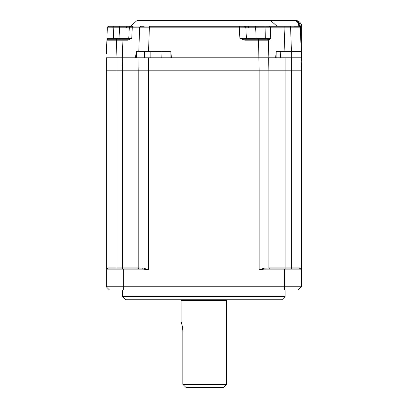 <?xml version="1.0" encoding="UTF-8"?>
<svg xmlns="http://www.w3.org/2000/svg" width="408" height="408" viewBox="0 0 408 408"><rect width="100%" height="100%" fill="white"/><g stroke="black" fill="none" stroke-linecap="round" stroke-linejoin="round"><path stroke-width="0.61" d="M223.355 387.6L186.099 387.6L182.85 384.346L226.603 384.346L223.355 387.6M227.129 299.783A0.653 0.653 0 0 1 227.042 299.819A0.653 0.653 0 0 0 226.603 300.436L226.603 384.346M182.585 327.425L181.942 324.651M181.932 324.62L181.331 322.815M226.603 300.436L181.07 300.436L181.07 322.147C181.647 322.646 182.238 325.492 182.85 330.684L182.85 384.346M181.07 300.436A0.653 0.653 0 0 0 180.632 299.819A0.653 0.653 0 0 1 180.55 299.783M264.313 39.265L244.861 39.265L239.894 38.321L246.396 38.342L245.846 27.795L284.09 27.826L284.911 51.296L301.186 51.296L301.41 57.803L300.324 26.678C300.007 23.735 298.559 21.767 295.984 20.772A1.627 1.346 109.4 0 0 295.443 20.716L295.984 20.772A6.503 6.503 0 0 1 300.324 26.673L300.359 27.744A1.627 1.586 -2 0 0 298.738 26.214L299.197 26.321M141.234 26.255A1.627 1.627 0 0 0 139.607 27.826L129.305 27.795L128.755 38.342L119.008 38.342L119.564 27.795L129.305 27.795L128.755 38.342A0.974 0.974 0 0 1 127.781 39.265A0.974 0.974 0 0 0 128.755 38.342L131.748 38.337L132.248 27.8A1.627 0.887 -90 0 1 133.136 26.255L130.407 26.255A0.653 0.653 0 0 0 130.846 26.087L276.833 26.087A0.653 0.653 0 0 0 277.267 26.255M276.089 26.255L255.587 26.255L265.052 26.255L265.302 38.342L270.764 38.337L268.173 39.265A0.974 0.928 90 0 1 269.101 40.198L270.764 38.337L270.484 27.8A1.627 1.362 -90 0 0 269.122 26.255L265.052 26.255M143.188 51.296L148.537 51.296L138.786 51.296L139.607 27.826L149.359 27.826L149.359 26.255L244.219 26.255L239.343 26.255L239.343 27.826L245.846 27.795A1.627 1.627 0 0 0 244.219 26.255L255.587 26.255L256.137 38.342L246.396 38.342A0.974 0.974 0 0 0 247.37 39.265L256.137 39.265L256.137 38.342L265.302 38.342L265.302 39.265L267.296 39.265A0.974 0.974 0 0 1 268.27 40.203L269.101 40.198M137.787 20.4L269.887 20.4L137.787 20.4A1.627 1.627 0 0 0 136.7 20.818L270.978 20.818L276.833 26.087M269.887 20.4A1.627 1.627 0 0 1 270.978 20.818M113.138 39.265L113.149 38.342M111.027 39.265L111.047 38.347L111.027 39.265M277.042 26.214L298.738 26.214L298.697 25.148A1.627 1.586 -2 0 1 300.324 26.678L300.099 25.214M298.697 25.148C298.513 23.011 297.432 21.532 295.443 20.716L270.851 20.716M169.534 51.296L170.819 51.296L170.932 57.803L268.658 57.803L268.887 70.814L291.654 70.814L291.654 57.803L301.186 57.803L301.41 70.814L106.264 70.814L106.264 57.803L122.308 57.803L122.925 40.203L122.925 39.265L107.855 39.265L116.632 39.265L116.632 40.203L106.881 40.203L106.947 38.321L119.008 38.342L119.008 39.265M119.763 39.265L127.781 39.265M108.936 26.255L119.564 26.255L108.936 26.255A1.627 1.627 0 0 0 107.309 27.826L113.812 27.795L113.439 39.265M106.493 51.296L107.309 27.826L106.947 38.321L107.855 39.265A0.974 0.974 0 0 0 106.881 40.203L106.412 53.545M131.748 38.337L128.357 39.265A0.974 0.306 90 0 0 128.046 40.198L131.748 38.337M106.493 57.803L116.015 57.803L116.632 40.203L128.046 40.198M122.925 39.265L128.357 39.265M161.063 51.296L161.18 57.803M244.805 39.265L244.861 40.203L239.894 38.321L239.343 27.826L149.359 27.826L148.537 51.296L170.819 51.296L171.401 57.803L144.672 57.803L150.175 57.803L150.175 51.296M106.264 286.773L301.41 286.773L298.156 290.027L109.517 290.027L106.264 286.773L106.264 70.814L116.02 70.814L116.02 267.908L138.786 267.908L138.786 70.814L259.131 70.814L258.519 39.265L267.296 39.265A0.974 0.974 0 0 1 268.27 40.203L244.861 40.203M257.504 57.803L268.887 57.803L268.27 40.203M293.867 26.255L298.738 26.255A1.627 1.627 0 0 1 300.365 27.826L300.359 27.744M290.027 26.255L284.09 26.255L290.027 26.255M299.431 26.408L299.758 26.612M269.122 26.255L290.613 26.255L290.613 27.826L300.365 27.826M284.911 51.296L276.211 51.337L276.114 57.803L268.658 57.803M276.211 51.337L275.64 57.803L285.146 57.803L285.146 267.908L291.654 267.908L291.654 70.814L301.41 70.814L301.41 286.773M280.648 57.803L280.76 51.296M291.975 51.296L296.856 51.296M291.664 51.296L291.684 57.793M301.002 57.803L301.18 51.311M301.221 59.905L301.41 57.803M138.786 51.296L136.267 51.301L135.497 57.803L122.308 57.803L122.528 70.814L138.786 70.814L139.016 57.803L148.548 57.803L148.548 269.861L142.377 268.887L147.966 269.739M139.016 57.803L135.497 57.803L136.338 57.803L136.267 51.301M112.001 57.803L110.706 57.803M144.58 57.803L117.647 57.803L144.58 57.803L144.519 51.296M155.866 57.803L251.976 57.803M293.821 20.4L236.793 20.4M141.229 26.255L141.688 26.255M130.407 26.255L123.583 26.255M113.812 26.255L113.812 27.795L119.564 27.795L119.564 26.255L130.932 26.255A1.627 1.627 0 0 0 129.305 27.795M133.136 26.255L130.932 26.255M131.356 26.255L132.024 26.255M141.999 26.255L144.197 26.255M243.841 26.255L244.219 26.255M291.654 57.803L285.146 57.803M293.826 20.4L295.229 20.4A6.503 6.503 0 0 1 301.736 26.902L301.736 58.451A6.503 6.503 0 0 1 301.237 60.95M265.746 26.255L268.423 26.255M280.679 55.967A3.56 3.56 0 0 1 280.123 56.013M280.123 54.718A2.264 2.264 0 0 0 280.699 54.641M123.338 268.887L122.528 268.887L123.338 268.887L123.338 269.861L106.264 269.861A0.974 0.974 0 0 1 107.238 268.887L108.038 267.908A0.974 0.801 -90 0 1 107.238 268.887L142.377 268.887A0.974 0.561 -90 0 0 142.938 267.908L148.548 269.861L123.338 269.861L123.338 290.027M122.528 296.529L285.146 296.529L281.897 299.783L125.781 299.783L122.528 296.529L122.528 290.027M285.146 296.529L285.146 290.027M116.02 57.803L116.02 70.814L122.528 70.814L122.528 268.887M265.302 268.887L300.436 268.887A0.974 0.974 0 0 1 301.405 269.78A0.974 0.974 0 0 0 300.436 268.887L301.41 269.861L259.131 269.861L264.741 267.908A0.974 0.561 -90 0 0 265.302 268.887L259.131 269.861L259.131 70.814L268.887 70.814L268.887 267.908A0.974 0.974 0 0 0 269.861 268.887A0.974 0.974 0 0 1 268.887 267.908A0.974 0.974 0 0 0 269.861 268.887A0.974 0.974 0 0 1 268.887 267.908L285.146 267.908L285.146 268.887M268.887 267.908L263.14 268.189M262.441 269.198L264.42 268.928M300.436 268.887A0.974 0.974 0 0 1 301.41 269.861L300.436 268.887A0.974 0.801 -90 0 1 299.635 267.908L301.41 269.856M116.02 268.887L116.02 267.908L108.038 267.908L106.692 268.591M107.238 268.887A0.974 0.974 0 0 0 106.264 269.861L106.32 269.535M137.812 268.887L137.812 268.887A0.974 0.974 0 0 0 138.786 267.908A0.974 0.974 0 0 1 137.812 268.887A0.974 0.974 0 0 0 138.786 267.908A0.974 0.974 0 0 1 137.812 268.887M143.891 268.02L138.786 267.908M227.042 299.819L180.632 299.819M144.672 57.803L144.799 51.296M284.09 26.255L284.09 27.826L290.613 27.826L291.434 51.296M127.602 26.255A1.627 1.147 90 0 0 126.454 27.759M247.549 26.255A1.627 1.147 90 0 1 248.691 27.759M284.335 268.887L284.335 290.027M299.635 267.908L291.654 267.908L291.654 268.887M136.7 20.818L130.846 26.087M107.855 39.265L110.838 39.265M267.296 39.265L265.302 39.265M106.264 269.861L106.463 269.275L106.264 269.861"/></g></svg>
